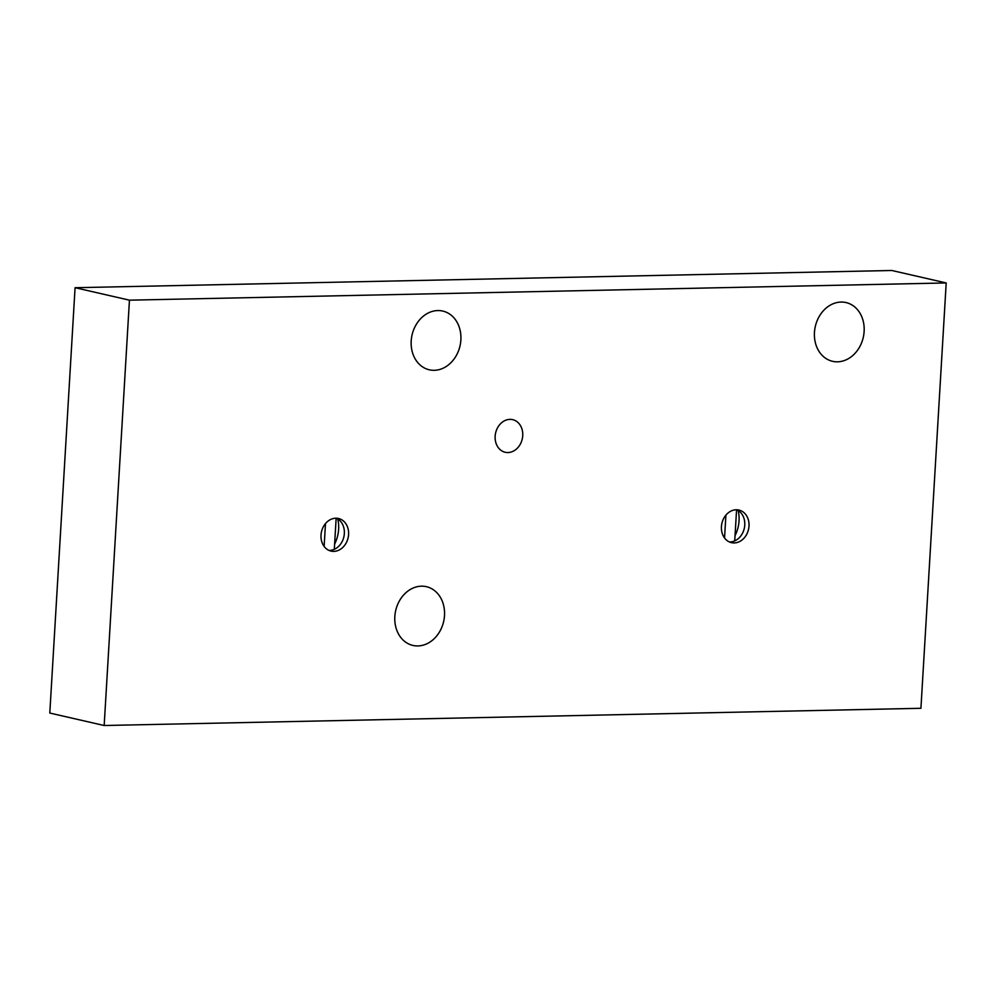 <?xml version="1.0" encoding="UTF-8"?>
<svg xmlns="http://www.w3.org/2000/svg" width="996" height="996" viewBox="0 0 996 996"><rect width="100%" height="100%" fill="white"/><g stroke="black" fill="none" stroke-linecap="round" stroke-linejoin="round"><path stroke-width="1.49" d="M920.927 708.293L104.169 725.511L129.443 300.17L946.2 282.951L920.927 708.293M721.428 526.647A16.733 13.658 -77.1 0 1 738.957 510.052A16.733 13.658 -77.1 0 1 749.004 526.062A16.733 13.658 -77.1 0 1 731.487 542.658A16.733 13.658 -77.1 0 1 721.428 526.647M321.011 535.089A16.733 13.658 -77.1 0 1 338.528 518.493A16.733 13.658 -77.1 0 1 348.588 534.503A16.733 13.658 -77.1 0 1 331.058 551.099A16.733 13.658 -77.1 0 1 321.011 535.089M495.149 436.26A16.733 13.658 -77.1 0 1 512.679 419.652A16.733 13.658 -77.1 0 1 522.726 435.675A16.733 13.658 -77.1 0 1 505.196 452.271A16.733 13.658 -77.1 0 1 495.149 436.26M411.199 340.956A30.141 24.601 -77.1 0 1 442.772 311.063A30.141 24.601 -77.1 0 1 460.874 339.91A30.141 24.601 -77.1 0 1 429.301 369.802A30.141 24.601 -77.1 0 1 411.199 340.956M394.827 616.586A30.141 24.601 -77.1 0 1 426.4 586.681A30.141 24.601 -77.1 0 1 444.502 615.528A30.141 24.601 -77.1 0 1 412.929 645.433A30.141 24.601 -77.1 0 1 394.827 616.586M814.454 332.452A30.141 24.601 -77.1 0 1 846.027 302.56A30.141 24.601 -77.1 0 1 864.13 331.407A30.141 24.601 -77.1 0 1 832.556 361.311A30.141 24.601 -77.1 0 1 814.454 332.452M104.169 725.511L49.8 713.049L75.074 287.707L891.831 270.489L946.2 282.951M129.443 300.17L75.074 287.707M736.791 509.765A16.733 13.658 -77.1 0 1 744.759 525.091A16.733 13.658 -77.1 0 1 729.408 541.973M738.173 510.512A31.1 25.386 -77.1 0 1 735.036 535.649M336.362 518.206A16.733 13.658 -77.1 0 1 344.342 533.532A16.733 13.658 -77.1 0 1 328.979 550.402M337.756 518.953A31.1 25.386 -77.1 0 1 334.619 544.09M725.91 515.131L724.553 538.002M325.493 523.572L324.123 546.443M734.724 540.89L736.579 509.765M334.307 549.331L336.15 518.206"/></g></svg>

